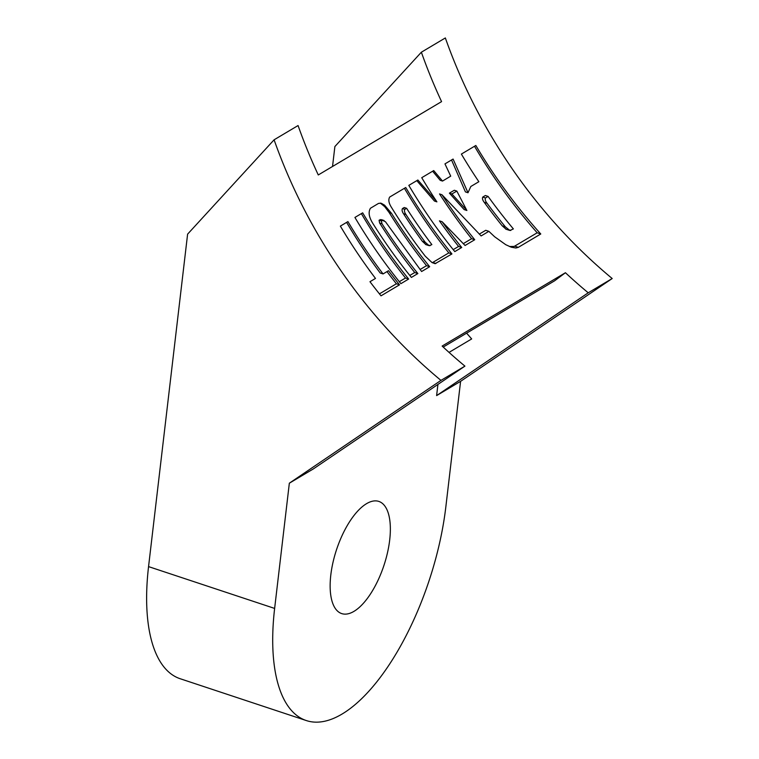 <?xml version="1.0" encoding="UTF-8"?>
<svg xmlns="http://www.w3.org/2000/svg" width="759" height="759" viewBox="0 0 759 759"><rect width="100%" height="100%" fill="white"/><g stroke="black" fill="none" stroke-linecap="round" stroke-linejoin="round"><path stroke-width="1.14" d="M478.853 181.714A458.009 373.086 59.3 0 1 461.377 154.077L475.827 145.481A458.009 373.086 -120.7 0 0 540.778 233.981L518.293 247.349L515.873 248.003L511.281 247.206L505.76 244.702L494.631 236.761L488.862 231.334L481.13 235.935L441.975 194.759A458.009 373.086 -120.7 0 0 474.726 239.74L465.077 245.48L442.146 221.742A458.009 373.086 -120.7 0 0 461.719 247.481L454.793 251.599A458.009 373.086 59.3 0 1 408.816 185.386L417.867 180.006L436.899 201.856A458.009 373.086 59.3 0 1 421.738 177.701L433.712 170.576L442.525 181.069L450.713 176.154L444.964 163.887L453.085 159.058L467.999 192.758L470.817 186.496L478.853 181.714M464.925 366.123L440.951 380.392L289.34 483.198L313.315 468.939L464.925 366.123A458.009 373.086 59.3 0 1 442.136 346.066L565.436 272.728A458.009 373.086 -120.7 0 0 588.225 292.794L612.2 278.534L460.59 381.341L436.615 395.6L437.924 384.433M612.2 278.534A458.009 373.086 -120.7 0 1 445.343 37.95L421.368 52.21A458.009 373.086 -120.7 0 0 441.567 101.621L318.277 174.959A458.009 373.086 59.3 0 1 298.069 125.548L274.094 139.808A458.009 373.086 -120.7 0 0 440.951 380.392M400.894 283.657A458.009 373.086 59.3 0 1 354.918 217.444L362.669 212.833A458.009 373.086 -120.7 0 0 408.646 279.046L400.894 283.657M370.42 208.27L378.58 203.374L381.312 203.279L384.595 205.196L391.502 213.326A458.009 373.086 -120.7 0 0 429.67 266.722L421.615 271.513L385.43 221.704L382.508 220.347L381.416 221.021L381.995 223.753A458.009 373.086 -120.7 0 0 417.867 273.563L411.378 277.424A458.009 373.086 59.3 0 1 373.324 224.18C369.016 217.605 368.049 212.302 370.42 208.27M347.926 221.6A458.009 373.086 -120.7 0 0 383.058 273.933L388.494 270.697A458.009 373.086 -120.7 0 0 399.538 284.815L381.018 295.83A458.009 373.086 59.3 0 1 369.975 281.712L375.487 278.43A458.009 373.086 59.3 0 1 340.364 226.106L347.926 221.6M391.549 207.53C388.75 203.175 388.134 199.683 389.699 197.046L405.742 187.511A458.009 373.086 -120.7 0 0 451.937 253.933L435.116 263.686L432.051 262.586L425.287 256.219A458.009 373.086 59.3 0 1 391.549 207.53M421.368 52.21L334.88 146.544L332.537 166.468M449.043 352.394L471.671 338.931L466.614 333.154M436.615 395.6L588.225 292.794M443.218 347.072L554.592 280.821L565.436 272.728M366.578 503.653A59.079 24.971 108.3 0 0 332.973 562.457A59.079 24.971 108.3 0 0 341.654 613.576A59.079 24.971 108.3 0 0 383.959 565.36A59.079 24.971 108.3 0 0 378.855 501.424A59.079 24.971 108.3 0 0 366.578 503.653M289.34 483.198L274.635 608.424L148.555 566.612L187.606 234.142L274.094 139.808M274.635 608.424A171.752 72.589 108.3 0 0 306.19 720.519A171.752 72.589 108.3 0 0 445.875 506.576L460.59 381.341M148.555 566.612A171.752 72.589 108.3 0 0 180.111 678.707L306.19 720.519M361.36 213.611A458.009 373.086 -120.7 0 0 405.515 278.012L399.319 281.693M408.646 279.046L405.515 278.012M380.259 203.042L384.728 206.685L389.158 212.548A458.009 373.086 -120.7 0 0 426.539 265.678L420.031 269.549M429.67 266.722L426.539 265.678M417.867 273.563L414.737 272.528L409.794 275.46M381.416 219.655L379.064 220.243L379.604 222.956A458.009 373.086 -120.7 0 0 414.737 272.528M386.986 271.589A458.009 373.086 -120.7 0 0 396.397 283.771L379.434 293.866M399.538 284.815L396.397 283.771M383.058 273.933L380.164 272.974A458.009 373.086 -120.7 0 1 346.616 222.387M406.615 208.298L404.832 209.361C404.111 210.67 404.481 212.387 405.932 214.503A458.009 373.086 -120.7 0 0 425.201 242.254L429.158 245.698L431.862 244.616A458.009 373.086 59.3 0 1 406.615 208.298L404.234 207.511L402.45 208.573C401.729 209.882 402.08 211.59 403.494 213.696A458.009 373.086 -120.7 0 0 422.383 241.324L425.865 244.569M404.424 188.289A458.009 373.086 -120.7 0 0 448.797 252.899L432.763 262.434L435.894 263.477M451.937 253.933L448.797 252.899M488.094 196.41L485.485 197.966C484.859 199.38 485.381 201.144 487.041 203.26A458.009 373.086 -120.7 0 0 505.399 226.875L509.877 230.489L513.378 228.914A458.009 373.086 59.3 0 1 488.094 196.41L485.362 195.509L482.752 197.065C482.117 198.469 482.62 200.224 484.242 202.33A458.009 373.086 -120.7 0 0 502.202 225.812L506.025 229.171M474.508 146.259A458.009 373.086 -120.7 0 0 537.192 232.785L514.194 246.419L509.441 246.514M540.778 233.981L537.192 232.785M467.999 192.758L465.419 191.904L451.539 159.978M442.525 181.069L440.201 180.3L432.639 171.221M436.899 201.856L434.414 201.031L416.795 180.642M461.719 247.481L458.588 246.438L453.218 249.635M442.146 221.742L439.433 220.85A458.009 373.086 -120.7 0 0 458.588 246.438M474.726 239.74L471.595 238.706L463.246 243.667M441.975 194.759L439.527 193.943A458.009 373.086 -120.7 0 0 471.595 238.706M466.88 210.49L464.138 209.579L449.394 193.137L451.899 193.972L466.88 210.49L456.833 191.088L454.328 190.253L449.394 193.137M456.833 191.088L451.899 193.972M488.862 231.334L485.732 230.3L479.28 234.133M391.502 213.326L389.158 212.548M381.995 223.753L379.604 222.956M381.416 221.021L379.064 220.243M382.508 220.347L380.145 219.56M430.078 245.679L427.184 244.721M425.201 242.254L422.383 241.324M405.932 214.503L403.494 213.696M404.832 209.361L402.45 208.573M510.769 230.47L507.486 229.379M505.399 226.875L502.202 225.812M487.041 203.26L484.242 202.33M485.485 197.966L482.752 197.065M518.293 247.349L514.706 246.163M384.101 220.527L381.73 219.74M428.437 245.461L425.571 244.502M508.995 230.195L505.731 229.114"/></g></svg>
